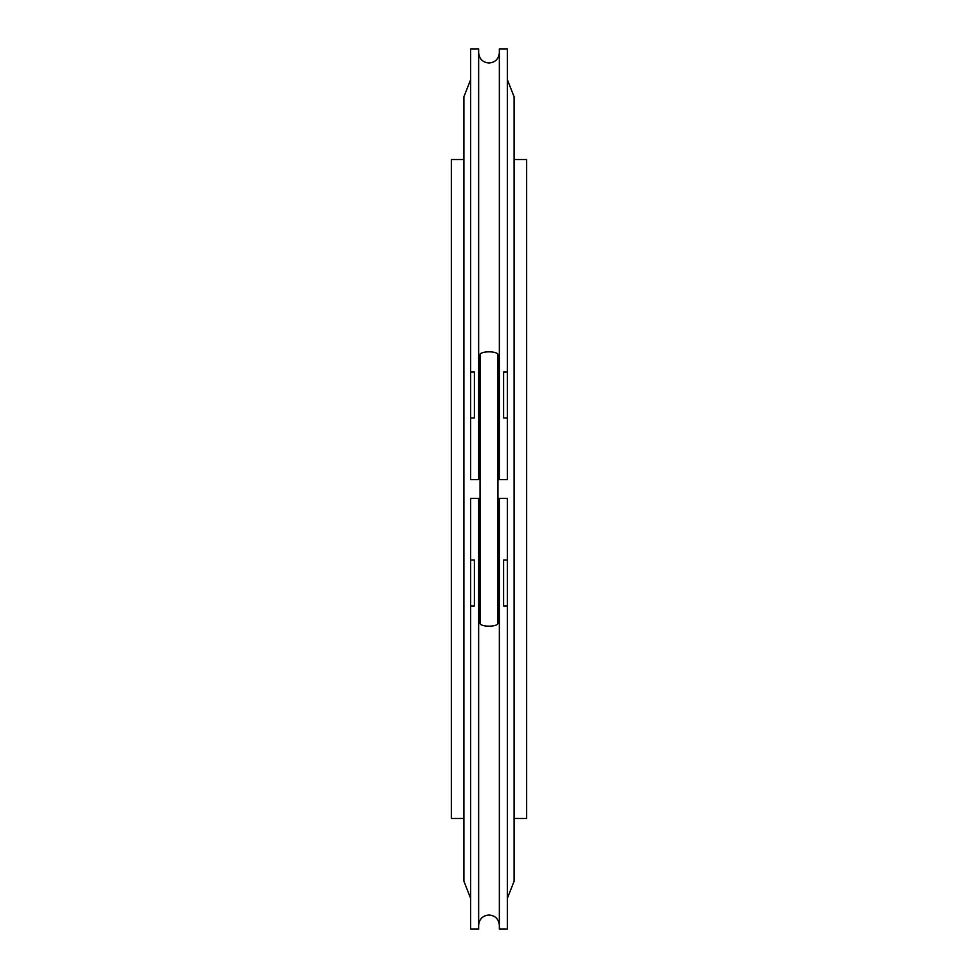 <?xml version="1.0" encoding="UTF-8"?>
<svg xmlns="http://www.w3.org/2000/svg" width="978" height="978" viewBox="0 0 978 978"><rect width="100%" height="100%" fill="white"/><g stroke="black" fill="none" stroke-linecap="round" stroke-linejoin="round"><path stroke-width="1.47" d="M514.086 159.512L526.653 159.512L526.653 818.488L514.086 818.488M470.638 898.33L463.914 881.227L463.914 96.773L463.914 159.512L451.347 159.512L451.347 818.488L463.914 818.488M497.949 479.587L507.362 479.587L507.362 417.973L503.597 417.973L503.597 372.019L507.362 372.019L507.362 48.9L499.355 48.9L499.355 479.587M499.355 498.413L499.355 929.1L507.362 929.1L507.362 605.981L503.597 605.981L503.597 560.027L507.362 560.027L507.362 498.413L497.949 498.413M470.638 417.973L474.403 417.973L474.403 372.019L470.638 372.019L470.638 48.9L478.645 48.9L478.645 479.587L470.638 479.587L470.638 372.019M470.638 605.981L474.403 605.981L474.403 560.027L470.638 560.027L470.638 498.413L478.645 498.413L478.645 929.1L470.638 929.1L470.638 560.027M480.051 498.413L478.645 498.413M507.362 417.973L507.362 372.019M507.362 605.981L507.362 560.027M489 626.164A8.949 2.763 180 0 1 480.051 623.402L480.051 354.598A8.949 2.763 180 0 1 489 351.835A8.949 2.763 180 0 1 497.949 354.598L497.949 623.402A8.949 2.763 180 0 1 489 626.164M470.638 79.67L463.914 96.773M507.362 898.33L514.086 881.227L514.086 96.773L507.362 79.67M478.645 925.335C479.257 919.039 482.716 915.591 489 914.98C495.284 915.591 498.743 919.039 499.355 925.335M478.645 52.665C479.257 58.961 482.716 62.409 489 63.02C495.284 62.409 498.743 58.961 499.355 52.665"/></g></svg>
